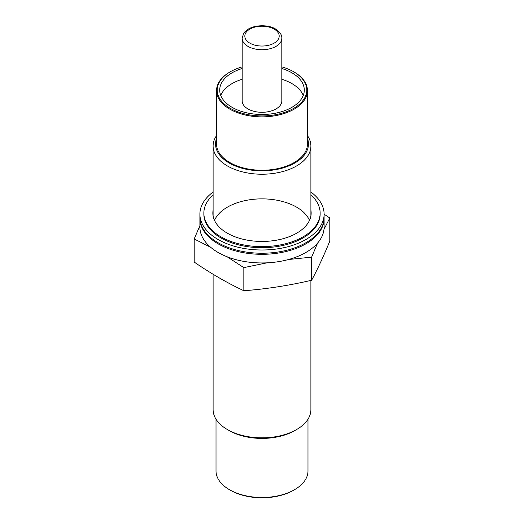 <?xml version="1.0" encoding="UTF-8"?>
<svg xmlns="http://www.w3.org/2000/svg" width="524" height="524" viewBox="0 0 524 524"><rect width="100%" height="100%" fill="white"/><g stroke="black" fill="none" stroke-linecap="round" stroke-linejoin="round"><path stroke-width="0.79" d="M307.988 419.193L307.988 470.932A45.988 26.547 180 0 1 294.514 489.711L293.584 490.248A44.664 25.787 180 0 1 230.416 490.248L229.486 489.711A45.988 26.547 180 0 1 216.012 470.932L216.012 419.193M281.82 66.869A44.795 25.866 180 0 1 293.676 71.775L293.676 71.775A44.795 25.866 180 0 1 293.676 108.357A44.795 25.866 180 0 1 230.324 108.357A44.795 25.866 180 0 1 230.324 71.775A44.795 25.866 180 0 1 242.18 66.869M281.82 68.5A42.287 24.412 180 0 1 291.901 72.803A42.287 24.412 180 0 1 304.287 90.062A42.287 24.412 180 0 1 262 114.481A42.287 24.412 180 0 1 219.713 90.062A42.287 24.412 180 0 1 242.18 68.5M294.141 72.05L293.676 71.775L294.141 72.05A45.457 26.246 180 0 1 307.457 90.606A45.457 26.246 180 0 1 262 116.852A45.457 26.246 180 0 1 216.543 90.606A45.457 26.246 180 0 1 229.859 72.05L230.324 71.775M307.457 90.606L307.457 144.015A45.457 26.246 180 0 1 262 170.254A45.457 26.246 180 0 1 216.543 144.015L216.543 90.606M307.457 138.467A46.459 26.822 180 0 1 262 170.837A46.459 26.822 180 0 1 216.543 138.467M307.457 135.605A48.896 28.231 180 0 1 310.896 146A48.896 28.231 180 0 1 262 174.223A48.896 28.231 180 0 1 213.104 146A48.896 28.231 180 0 1 216.543 135.605M310.896 280.419L310.896 409.604A48.896 28.231 180 0 1 296.571 429.569A48.896 28.231 180 0 1 227.429 429.569A48.896 28.231 180 0 1 213.104 409.604L213.104 274.268M296.571 429.569L294.855 430.558A46.459 26.822 180 0 1 229.145 430.558L227.429 429.569M294.514 489.711A45.988 26.547 180 0 1 229.486 489.711M281.82 79.288A42.287 24.412 180 0 1 291.901 83.591A42.287 24.412 180 0 1 303.239 95.46M220.761 95.46A42.287 24.412 180 0 1 242.18 79.288M281.82 38.278L281.82 100.857A19.82 11.443 180 0 1 262 112.3A19.82 11.443 180 0 1 242.18 100.857L242.18 38.278A19.82 11.443 180 0 0 262 49.721A19.82 11.443 180 0 0 281.82 38.278C282.069 35.069 279.954 31.971 275.467 28.977C272.107 26.757 263.814 24.373 254.042 26.737C249.142 28.06 245.625 30.372 243.496 33.68L242.18 38.278M310.896 210.124A49.158 28.381 180 0 1 311.158 213.065A49.158 28.381 180 0 1 262 241.446A49.158 28.381 180 0 1 212.842 213.065A49.158 28.381 180 0 1 213.104 210.124M310.896 194.902A58.144 33.569 180 0 1 320.144 213.065A58.144 33.569 180 0 1 262 246.634A58.144 33.569 180 0 1 203.856 213.065A58.144 33.569 180 0 1 213.104 194.902M310.896 192.033A62.107 35.855 180 0 1 324.107 214.146L324.107 217.381A62.107 35.855 180 0 1 262 253.236A62.107 35.855 180 0 1 199.893 217.381L199.893 214.146A62.107 35.855 180 0 1 213.104 192.033M324.107 214.146A62.107 35.855 180 0 1 262 250A62.107 35.855 180 0 1 199.893 214.146M320.144 213.065L320.144 214.146A58.144 33.569 180 0 1 262 247.714A58.144 33.569 180 0 1 203.856 214.146L203.856 213.065M324.101 217.918A62.107 35.855 180 0 1 324.107 218.462A62.107 35.855 180 0 1 262 254.317A62.107 35.855 180 0 1 199.893 218.462A62.107 35.855 180 0 1 199.899 217.918M324.107 218.462L324.107 227.095A62.107 35.855 180 0 1 262 262.95A62.107 35.855 180 0 1 199.893 227.095L199.893 218.462M214.506 220.388A48.896 28.231 180 0 1 262 198.865A48.896 28.231 180 0 1 309.494 220.388M200.803 223.506L194.201 238.97L210.714 247.315M227.023 256.721L243.837 267.626L267.03 262.832M288.567 259.504L311.629 257.14L317.623 243.044M323.983 229.361L329.799 217.997L324.107 214.185M329.799 217.997L329.799 241.106C323.74 255.935 317.688 268.982 311.629 280.248C289.032 285.528 266.434 289.025 243.837 290.735C227.377 283.019 210.831 273.469 194.201 262.085L194.201 238.97M243.837 290.735L243.837 267.626M311.629 280.248L311.629 257.14M274.15 29.102A17.181 9.917 180 0 1 266.447 45.699A17.181 9.917 180 0 1 245.409 33.549A17.181 9.917 180 0 1 274.15 29.102M213.104 146L213.104 216.006M310.896 146L310.896 216.006"/></g></svg>
